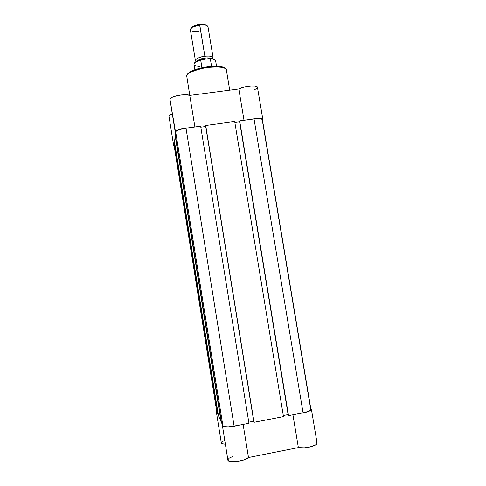 <?xml version="1.0" encoding="UTF-8"?>
<svg xmlns="http://www.w3.org/2000/svg" width="486" height="486" viewBox="0 0 486 486"><rect width="100%" height="100%" fill="white"/><g stroke="black" fill="none" stroke-linecap="round" stroke-linejoin="round"><path stroke-width="0.73" d="M310.803 408.629L311.35 409.625L309.533 411.028L305.548 412.395L299.971 413.428C307.037 412.365 310.846 410.986 311.398 409.273L310.803 408.629M216.349 411.909L217.066 412.505L216.343 411.879L216.689 411.229L216.349 411.909L221.306 442.849L222.606 443.809L225.334 444.143C222.843 444.064 221.501 443.633 221.306 442.849M222.388 425.791C222.369 427.498 230.765 427.376 237.29 425.529L227.308 427.018L223.262 426.562L222.4 425.542L227.879 460.023C227.776 463.31 245.339 461.202 248.492 457.526L298.368 447.582L304.321 447.825L309.612 447.053L315.238 445.115L316.708 444.004L317.054 443.032M317.036 442.959L316.763 442.503M224.708 440.243L221.397 442.375M232.63 456.518L229.277 458.11L227.885 459.72M227.891 460.084L228.797 460.995L230.917 461.56L237.666 461.372L243.759 459.969L248.492 457.526L243.121 424.406L248.492 457.526L298.368 447.582C304.163 449.064 318.038 445.662 317.054 443.038L311.398 409.273M292.924 414.789L298.368 447.582L292.924 414.789M200.645 126.178L248.96 423.276L234.112 426.143L185.998 128.183L200.645 126.178L248.96 423.276L234.112 426.143L185.998 128.183C179.875 129.161 176.43 130.37 175.677 131.803L222.904 425.839C224.113 427.091 227.849 427.194 234.112 426.143L228.262 426.854L224.058 426.556L222.904 425.839L221.501 422.632L175.318 134.968L175.677 131.803L222.904 425.839L221.501 422.632L175.318 134.968L175.92 131.348L178.799 129.823L184.03 128.492L200.645 126.178M175.482 135.995L221.033 421.562L218.439 415.645L174.529 141.888L175.197 136.031L221.033 421.562L218.439 415.645L174.529 141.888L175.482 135.995M174.11 145.666L174.674 142.817L218.275 414.619L216.811 411.934L174.11 145.563L174.419 142.854L218.014 414.673L216.811 411.934L174.11 145.563L216.78 411.824M262.258 119.921L310.663 408.933M310.919 409.352L310.287 410.342L308.197 411.423L303.076 412.827C308.142 411.751 310.754 410.591 310.919 409.346L262.373 119.489C261.839 118.475 259.056 118.268 254.026 118.87L303.076 412.827L288.52 415.639L239.665 120.838L254.026 118.87L303.076 412.827L288.52 415.639L288.234 415.342L239.495 121.178L288.52 415.639L239.495 121.178L239.665 120.838L255.909 118.657L260.502 118.627L262.373 119.483M288.113 414.594L283.295 415.518L288.113 414.594M234.853 122.502L239.604 121.852L234.853 122.502M234.689 121.518L283.478 416.611L254.069 422.291L205.687 125.485L234.689 121.518L283.478 416.611L254.069 422.291L253.862 421.976L205.584 125.819L254.069 422.291L205.584 125.819L205.687 125.485L234.689 121.518M205.693 126.5L200.809 127.168L205.693 126.5M248.783 422.176L253.741 421.222L248.783 422.176M189.783 95.402L186.733 76.029C186.849 67.894 225.935 61.977 226.415 70.197C226.525 62.858 186.539 68.836 186.745 76.156L186.788 75.725L186.745 76.156C186.01 73.732 192.17 70.907 205.22 67.676C219.478 66.333 226.543 67.171 226.415 70.197L226.336 71.114M168.976 116.276L168.934 116.033C169.031 115.328 170.149 114.599 172.293 113.833L169.784 114.994L168.934 116.033L173.678 145.624L174.195 146.207L173.678 145.727L168.934 116.033L173.678 145.721M254.561 89.789L257.282 87.936L257.058 86.696L254.676 85.979L250.63 85.949L244.628 86.897L238.82 88.981L189.765 95.408L186.527 94.77L181.709 94.916L176.54 95.809L172.33 97.218L170.604 98.275L169.979 99.442L175.209 132.004L169.979 99.448M262.835 119.404L262.483 120.133L262.835 119.398C261.802 118.11 257.841 118.074 250.964 119.289L259.226 118.396L262.063 118.76L262.835 119.398L257.452 87.273C257.556 84.734 243.717 85.986 238.82 88.981L189.765 95.408L194.886 126.961L189.765 95.408C185.895 93.276 169.571 96.477 169.972 99.278L175.598 132.49L175.209 132.004M173.678 145.624L174.17 144.992L173.678 145.624M175.203 131.87L176.618 130.57L180.282 129.227L189.133 127.751C181.266 128.571 176.618 129.944 175.203 131.87M224.605 68.222L223.171 67.384M222.199 67.038L218.372 66.345L213.451 66.205L204.053 67.244L195.257 69.613L191.217 71.43L188.562 73.337M238.82 88.981L244.008 120.242L238.82 88.981M195.408 60.647L196.156 61.552C192.748 59.547 201.556 56.279 204.873 56.242L205.062 58.089C201.945 58.344 199.193 59.377 196.806 61.193C199.193 59.377 201.945 58.344 205.062 58.089L204.873 56.242C207.88 55.647 214.879 56.2 212.674 58.842L213.093 57.749C212.461 56.279 209.721 55.775 204.873 56.242L199.746 24.962C193.835 25.934 190.706 27.532 190.372 29.761L195.408 60.647C195.791 58.684 198.944 57.22 204.873 56.242L199.552 24.44L193.027 26.39L191.229 28.024L193.726 26.025L197.972 24.689L199.552 24.44L199.746 24.962L205.147 25.047C206.884 25.412 207.838 26.019 208.014 26.876C207.352 25.181 204.594 24.543 199.746 24.962L192.505 27.119L193.027 26.39M211.945 58.715C209.855 57.883 207.565 57.67 205.062 58.089C207.565 57.67 209.855 57.883 211.945 58.715M198.671 31.675C190.719 31.948 188.665 30.43 192.505 27.119M205.268 59.055L205.062 58.089L205.268 59.055M214.563 59.602L210.754 58.599M209.393 58.545L200.694 59.869L201.921 67.676L200.663 59.991C196.198 61.339 193.963 62.791 193.969 64.352C193.999 62.536 196.338 60.969 200.985 59.657L209.393 58.545M200.025 59.936L194.898 62.53M211.562 66.284L210.329 58.788L209.648 58.527L210.329 58.788L211.562 66.284M216.525 66.199L215.638 60.805C215.341 59.638 213.573 58.964 210.329 58.788C212.589 58.891 214.162 59.274 215.049 59.93M205.147 25.047L206.629 25.472M205.991 25.029L202.595 24.312L199.552 24.44L204.424 24.525M199.448 66.375C196.089 66.218 194.26 65.531 193.963 64.316C194.005 62.761 196.241 61.321 200.663 59.991L200.985 59.657M226.415 70.197L229.72 90.171M194.85 69.747L193.969 64.352M208.014 26.876L213.093 57.749M209.952 58.545C213.36 58.684 215.255 59.438 215.638 60.805"/></g></svg>
